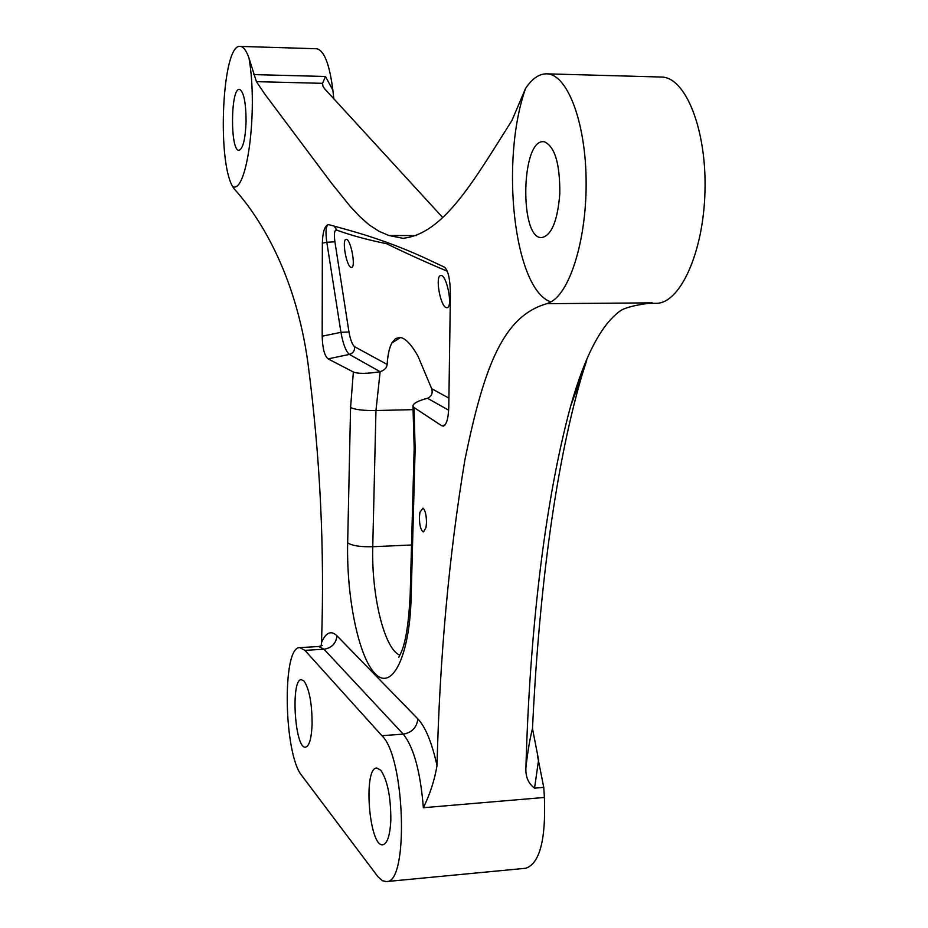 <?xml version="1.0" encoding="UTF-8"?>
<svg xmlns="http://www.w3.org/2000/svg" width="928" height="928" viewBox="0 0 928 928"><rect width="100%" height="100%" fill="white"/><g stroke="black" fill="none" stroke-linecap="round" stroke-linejoin="round"><path stroke-width="1.39" d="M329.022 224.692L346.33 229.506C373.253 236.895 398.947 246.152 423.388 257.288L444.558 267.218C448.305 270.616 450.242 279.78 450.393 294.686L448.792 406.673C448.433 418.064 446.646 424.548 443.433 426.103L441.682 425.72L414.05 407.554L415.129 449.14L411.127 597.62C409.619 657.453 391.604 691.569 374.993 673.519C358.336 656.432 346.399 596.379 347.664 542.88L350.575 407.543L353.371 372L328.094 358.881C324.475 355.818 322.515 348.255 322.19 336.191L322.364 243.136C322.642 232.441 324.522 226.293 328.013 224.669L329.022 224.692M301.786 775.588L377.974 876.763L382.487 880.73L386.303 881.577C409.004 884.14 405.165 756.9 381.907 735.695L304.894 650.354L299.79 647.64C281.892 646.05 283.643 754.22 301.786 775.588M304.129 681.164C309.395 689.295 312.052 703.586 312.11 724.049C311.506 738.421 309.326 746.124 305.556 747.179C294.756 749.314 290.464 678.867 301.391 679.632L304.129 681.164M380.782 770.24L376.791 768.036C362.918 767.433 369.135 847.45 382.846 844.77C387.394 843.61 390.062 835.351 390.839 819.992C390.862 796.92 387.51 780.332 380.782 770.24M304.894 650.354L323.976 649.217L318.733 646.514L322.248 645.459M442.691 217.5L324.638 88.775L322.921 86.176L322.561 83.334L325.473 76.49L332.874 90.236L333.848 98.983M321.146 645.981L321.506 642.559C324.73 549.863 320.218 456.762 307.968 363.242C295.406 271.382 257.555 214.6 234.366 189.092L232.638 186.586C246.86 194.37 258.216 110.502 248.994 58.104C246.303 50.472 243.356 46.562 240.166 46.4L316.436 48.743C324.034 50.031 329.51 63.87 332.874 90.236M240.166 46.4C222.442 43.442 216.676 159.662 232.638 186.586M248.994 58.104L256.406 81.652L264.909 94.227L331.354 182.967L350.053 206.178L359.507 216.317L369.112 224.843L378.926 231.246L388.867 235.503L402.926 238.299C443.874 234.03 473.953 180.345 511.896 120.536L525.596 88.369C499.948 160.637 513.845 289.014 550.722 301.89M350.575 407.543C355.331 409.7 363.799 410.698 375.956 410.536L380.144 371.699C367.152 373.798 358.231 373.903 353.371 372M400.594 337.49L391.883 342.931C389.354 347.652 387.765 354.821 387.138 364.437C386.814 367.836 384.482 370.249 380.144 371.699L349.38 354.415L328.094 358.881M414.05 407.554L412.937 405.838C413.378 403.262 418.215 400.734 427.448 398.274C431.578 396.442 432.993 393.263 431.671 388.704L417.983 356.201C411.417 344.485 405.443 338.221 400.072 337.409L395.548 338.546L391.883 342.931M525.932 767.514C527.638 752.051 529.818 739.071 532.475 728.573L538.6 759.916L534.54 788.162C528.218 783.371 525.352 776.481 525.932 767.514C529.47 639.346 543.495 506.108 570.65 406.081C585 355.285 601.912 323.292 621.389 310.103C626.644 307.33 635.668 305.08 648.463 303.363L648.37 303.375M532.475 728.573C538.391 603.861 553.378 472.236 582.134 374.738L586.716 360.354M321.506 642.559C325.914 632.386 331.076 630.147 336.992 635.819L417.89 718.933C425.511 727.042 431.88 742.597 437.018 765.588C439.71 657.302 449.001 555.408 464.893 459.917C484.149 365.725 503.475 315.88 546.905 303.688L550.722 301.994C570.662 291.763 587.215 236.733 586.09 178.431C585.174 120.095 566.776 73.741 546.569 73.834L661.293 77.036C685.548 76.815 706.788 129.676 704.978 191.377C703.47 253.077 679.795 304.001 655.934 303.317L648.463 303.363M546.569 73.834C539.11 73.799 532.127 78.648 525.596 88.369M537.37 755.276L543.762 787.396L534.54 788.162M246.082 121.498C245.978 102.672 243.832 91.976 239.633 89.39L239.401 89.366C230.48 87.94 230.109 151.484 238.995 150.266C243.008 148.782 245.375 139.188 246.082 121.498M437.018 765.588C434.617 779.984 430.058 794.032 423.365 807.72C420.419 771.644 413.702 747.121 403.239 734.129L323.976 649.217C331.679 647.999 336.017 643.533 336.992 635.819M543.762 787.396L544.411 797.454C545.908 839.84 539.713 863.434 525.828 868.248L386.315 881.577M411.127 597.62L410.164 595.37M399.875 655.145C384.215 649.229 371.339 594.906 372.754 546.72L375.956 410.536L413.238 409.642M447.319 271.254C425.094 261.87 404.828 252.683 386.547 243.681C368.161 240.004 351.561 235.492 336.76 230.144L336.481 230.04C334.405 230.028 333.883 233.926 334.904 241.756L348.974 331.992C350.401 339.834 352.28 344.74 354.635 346.724L387.138 364.437M350.935 267.345L351.596 267.426C356.259 267.148 350.413 237.707 346.028 239.401C341.724 239.633 346.399 266.081 350.935 267.345M446.136 307.586L447.157 307.702C453.305 307.156 446.438 273.389 440.614 275.57C435.023 276.022 440.185 305.822 446.136 307.586M334.614 226.2L336.76 230.144M419.92 512.337L422.971 508.161C425.244 510.168 426.416 515.005 426.497 522.684L426.01 527.464L423.539 531.86L422.924 531.709C420.639 529.668 419.468 524.83 419.41 517.221L419.92 512.337M544.388 141.787L543.425 141.694C520.956 139.618 519.413 239.517 541.79 237.591C551.58 235.445 557.589 220.864 559.793 193.836C560.036 163.896 554.909 146.543 544.388 141.787M325.473 76.49L253.796 74.588M322.561 83.334L256.406 81.652M388.867 235.503L416.417 235.573M546.894 303.688L652.245 302.853M423.365 807.72L544.411 797.454M381.907 735.695L403.239 734.129C411.846 732.656 416.73 727.587 417.89 718.933M347.664 542.88C352.269 545.745 360.644 547.021 372.754 546.72L411.545 544.991M412.972 406.232L414.166 447.632L415.129 449.14M431.671 388.704L448.92 398.1M334.382 226.142L336.481 230.04M328.21 224.634C325.856 226.177 325.392 232.058 326.807 242.266L334.904 241.756M322.364 243.136L326.807 242.266L340.947 332.317L322.19 336.191M427.46 398.274L448.665 410.176M348.974 331.992L340.947 332.317C343.07 344.044 345.889 351.41 349.38 354.415C353.104 353.243 354.856 350.68 354.635 346.724M445.011 424.978L441.682 425.72M299.79 647.64L318.733 646.514M570.65 406.081L582.134 374.738M410.13 595.567C408.633 624.532 405.455 643.893 400.583 653.648L398.785 657.314M410.164 595.567L414.178 448.05"/></g></svg>
